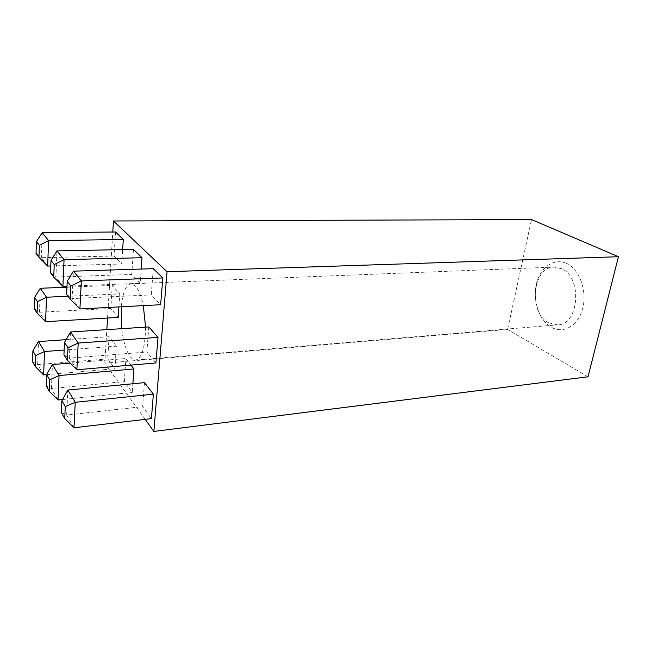 <?xml version="1.0" encoding="UTF-8"?>
<svg xmlns="http://www.w3.org/2000/svg" width="651" height="651" viewBox="0 0 651 651"><rect width="100%" height="100%" fill="white"/><g stroke="black" fill="none" stroke-linecap="round" stroke-linejoin="round"><path stroke-width="0.49" stroke-dasharray="3.25 2.44" d="M566.484 263.435C553.773 257.503 539.964 267.667 536.351 284.308C532.559 300.876 539.37 320.658 551.503 327.339C563.571 334.264 578.56 325.606 582.816 307.947C587.251 290.387 579.252 269.099 566.484 263.435M548.777 322.847C528.213 312.936 532.331 266.837 554.131 267.081L561.414 268.627C582.645 276.968 579.219 324.873 557.679 324.849L548.777 322.847M145.555 327.119C145.238 347.227 141.951 358.213 135.701 360.076C133.903 360.198 132.12 359.14 130.363 356.911C126.172 351.101 123.291 341.685 121.721 328.665M121.314 306.776C122.689 292.494 125.92 284.829 131.014 283.779L135.392 286.033C138.671 289.662 141.308 296.189 143.318 305.62M130.973 365.097L125.912 358.53L124.317 381.6L132.243 392.431L132.869 383.748M118.921 306.898L119.768 293.926L112.257 285.398L110.825 308.476L118.238 317.428M148.794 326.916L146.857 351.996L155.923 362.949M133.463 249.39L131.73 274.47L140.168 283.299L141.202 269.05M145.181 419.358L104.787 363.16L106.837 329.634M107.537 318.054L112.786 232.008M153.294 268.668L151.268 294.903L160.642 304.717M115.569 231.984L114.08 256.014L121.713 263.997L122.648 249.602M144.489 382.625L142.634 406.639L151.398 418.617M116.366 346.153L109.075 336.705L107.7 358.88L114.901 368.718L116.366 346.153L64.148 350.051M588.008 376.791L507.625 329.414L104.787 363.16M507.625 329.414L531.517 219.566M79.918 308.94L72.115 298.573L151.268 294.903M66.63 294.358L72.115 298.573L73.4 271.166M62.903 286.342L55.921 277.057L131.73 274.47M50.518 272.785L55.921 277.057L56.971 250.895M66.996 286.18L140.168 283.299M47.653 266.072L41.355 257.706L114.08 256.014M36.049 253.41L41.355 257.706L42.217 232.692M50.778 265.982L121.713 263.997M76.875 369.76L69.323 358.148L146.857 351.996M63.936 354.844L69.323 358.148L70.552 331.986M66.955 287.205L112.257 285.398M68.046 296.254L119.768 293.926M45.603 321.667L39.483 312.252L110.825 308.476M34.267 308.72L39.483 312.252L40.305 288.271M73.97 427.772L66.662 415.045L142.634 406.639M61.357 412.571L66.662 415.045L67.834 390.055M70.251 363.103L125.912 358.53M58.012 399.991L51.437 388.541L124.317 381.6M46.213 385.856L51.437 388.541L52.397 364.568M62.561 399.527L132.243 392.431M66.101 339.667L109.075 336.705M43.633 374.952L37.685 364.593L107.7 358.88M32.55 361.744L37.685 364.593L38.474 341.572M46.636 374.691L114.901 368.718M131.014 283.779L554.131 267.081M135.701 360.076L557.679 324.849"/><path stroke-width="0.98" d="M121.721 328.665L121.314 306.776M143.318 305.62L145.555 327.119M132.869 383.748L133.943 368.954L130.973 365.097M34.633 297.369L34.267 308.72L37.083 313.09L37.465 301.649L34.633 297.369L40.305 288.271L46.498 297.222L45.603 321.667L118.238 317.428L118.921 306.898M157.998 337.373L148.794 326.916L70.552 331.986L78.21 343.061L157.998 337.373L155.923 362.949L76.875 369.76L67.411 360.247L67.989 347.748L64.49 342.459L63.936 354.844L67.411 360.247M142.024 257.715L133.463 249.39L56.971 250.895L64.058 259.635L142.024 257.715L141.202 269.05M112.786 232.008L113.453 220.982L167.055 271.719L153.864 431.434L145.181 419.358M106.837 329.634L107.537 318.054M162.823 277.936L153.294 268.668L73.4 271.166L81.318 280.931L162.823 277.936L160.642 304.717L79.918 308.94L70.227 299.175L70.837 286.058L67.216 281.378L66.63 294.358L70.227 299.175M123.308 239.511L115.569 231.984L42.217 232.692L48.589 240.561L123.308 239.511L122.648 249.602M153.384 394.156L144.489 382.625L67.834 390.055L75.247 402.302L153.384 394.156L151.398 418.617L73.97 427.772L64.726 418.512L65.279 406.574L61.886 400.739L61.357 412.571L64.726 418.512M113.453 220.982L531.517 219.566L618.45 256.722L588.008 376.791L153.864 431.434M618.45 256.722L167.055 271.719M70.837 286.058L81.318 280.931L79.918 308.94M67.216 281.378L73.4 271.166M54.228 264.591L50.99 260.4L50.518 272.785L53.74 277.098L54.228 264.591L64.058 259.635L62.903 286.342L66.996 286.18M39.345 245.337L36.432 241.57L36.049 253.41L38.946 257.291L39.345 245.337L48.589 240.561L47.653 266.072L50.778 265.982M67.989 347.748L78.21 343.061L76.875 369.76M40.305 288.271L66.955 287.205M37.465 301.649L46.498 297.222L68.046 296.254M65.279 406.574L75.247 402.302L73.97 427.772M46.644 374.512L46.213 385.856L49.24 391.194L49.696 379.761L46.644 374.512L52.397 364.568L70.251 363.103M52.397 364.568L59.062 375.578L133.943 368.954M49.696 379.761L59.062 375.578L58.012 399.991L62.561 399.527M32.9 350.865L32.55 361.744L35.292 366.578L35.659 355.601L32.9 350.865L38.474 341.572L66.101 339.667M38.474 341.572L44.496 351.524L64.148 350.051M35.659 355.601L44.496 351.524L43.633 374.952L46.636 374.691M62.903 286.342L53.74 277.098M50.99 260.4L56.971 250.895M47.653 266.072L38.946 257.291M36.432 241.57L42.217 232.692M64.49 342.459L70.552 331.986M45.603 321.667L37.083 313.09M61.886 400.739L67.834 390.055M58.012 399.991L49.24 391.194M43.633 374.952L35.292 366.578"/></g></svg>
